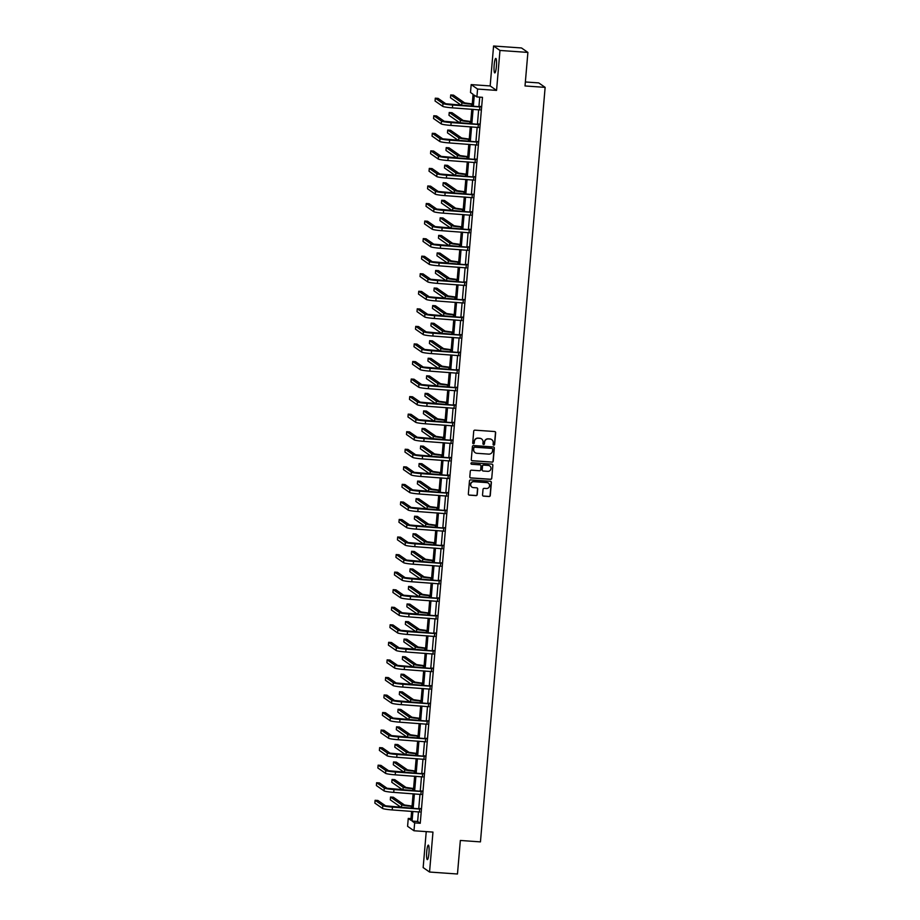 <?xml version="1.0" encoding="UTF-8"?>
<svg xmlns="http://www.w3.org/2000/svg" width="920" height="920" viewBox="0 0 920 920"><rect width="100%" height="100%" fill="white"/><g stroke="black" fill="none" stroke-linecap="round" stroke-linejoin="round"><path stroke-width="1.38" d="M493.81 445.176A0.782 0.77 124.9 0 0 494.649 444.463L495.65 432.722A1.115 1.092 124.9 0 0 494.649 431.537L474.916 430.157A1.115 1.092 124.9 0 0 473.719 431.181L472.719 442.922A0.782 0.77 124.9 0 0 473.421 443.739A0.782 0.77 124.9 0 0 474.248 443.026L474.386 441.508A3.565 3.496 124.9 0 1 478.193 438.219L479.837 438.334A3.565 3.496 124.9 0 1 483.046 442.117L482.919 443.635A0.782 0.77 124.9 0 0 483.621 444.463A0.782 0.77 124.9 0 0 484.449 443.739L484.575 442.221A3.565 3.496 124.9 0 1 488.393 438.932L490.038 439.047A3.565 3.496 124.9 0 1 493.235 442.83L493.108 444.348A0.782 0.77 124.9 0 0 493.81 445.176M493.35 444.981A0.782 0.77 124.9 0 0 494.477 444.337L495.477 432.607A1.115 1.092 124.9 0 0 495.098 431.675M472.96 443.543A0.782 0.77 124.9 0 0 474.076 442.899L474.386 441.508M483.149 444.256A0.782 0.77 124.9 0 0 484.276 443.624L484.575 442.221M428.95 853.139A7.256 1.161 -86 0 0 428.352 845.123A7.256 1.161 -86 0 0 426.73 851.598A7.256 1.161 -86 0 0 427.328 859.613A7.256 1.161 -86 0 0 428.95 853.139M496.397 66.436A7.256 1.161 -86 0 0 495.799 58.42A7.256 1.161 -86 0 0 494.178 64.894A7.256 1.161 -86 0 0 494.776 72.91A7.256 1.161 -86 0 0 496.397 66.436M482.54 494.971A1.115 1.092 124.9 0 0 483.541 496.144L489.072 496.535A1.115 1.092 124.9 0 0 490.268 495.512L491.383 482.482A1.115 1.092 124.9 0 0 490.383 481.298L470.649 479.906A1.115 1.092 124.9 0 0 469.464 480.941L468.337 493.971A1.115 1.092 124.9 0 0 469.349 495.144L476.031 495.615A1.115 1.092 124.9 0 0 477.227 494.592L477.698 489.014A1.115 1.092 124.9 0 0 476.698 487.83L473.386 487.6A2.978 2.921 124.9 0 1 470.867 483.667A2.978 2.921 124.9 0 1 473.892 481.689L486.875 482.609A2.978 2.921 124.9 0 1 489.394 486.53A2.978 2.921 124.9 0 1 486.369 488.508L484.207 488.359A1.115 1.092 124.9 0 0 483.023 489.394L482.54 494.971M418.473 811.785L417.645 821.468L420.244 823.273L414.655 822.882L413.977 830.76L407.583 826.309L408.261 818.432L410.849 820.237L411.619 811.302M527.896 52.417L499.974 50.45L493.58 46L521.502 47.966L527.896 52.417L525.021 85.951L545.134 87.365L480.447 841.88L460.345 840.466L457.47 874L429.548 872.033L432.963 832.094L413.977 830.76M493.58 46L490.164 85.939L496.558 90.401L499.974 50.45M496.558 90.401L477.572 89.056L476.893 96.933L474.294 95.128L473.351 106.214M420.244 823.273L482.471 97.336L476.893 96.933M492.027 462.185A1.115 1.092 124.9 0 0 493.212 461.161L494.327 448.132A1.115 1.092 124.9 0 0 493.327 446.947L473.593 445.556A1.115 1.092 124.9 0 0 472.409 446.591L471.281 459.62A1.115 1.092 124.9 0 0 472.293 460.805L491.855 462.07A1.115 1.092 124.9 0 0 493.039 461.046L494.155 448.005A1.115 1.092 124.9 0 0 493.775 447.085M492.855 465.301L491.74 478.331A1.115 1.092 124.9 0 1 490.555 479.366L470.822 477.974A1.115 1.092 124.9 0 1 469.809 476.79L470.292 471.212A1.115 1.092 124.9 0 1 471.488 470.189L479.492 470.752A1.115 1.092 124.9 0 0 480.677 469.729L480.999 466.026A1.115 1.092 124.9 0 0 479.998 464.841L471.661 464.255A0.782 0.77 124.9 0 1 471.005 463.231A0.782 0.77 124.9 0 1 471.799 462.714L491.855 464.128A1.115 1.092 124.9 0 1 492.855 465.301L491.74 478.331M426.236 831.622L423.154 867.583L429.548 872.033M545.134 87.365L538.74 82.903L525.366 81.972M479.745 97.14L478.929 106.605M478.664 109.687L477.434 124.165M477.169 127.248L475.928 141.714M475.663 144.796L474.421 159.263M474.156 162.345L472.914 176.824M472.65 179.906L471.408 194.373M471.143 197.455L469.901 211.922M469.637 215.004L468.395 229.471M468.13 232.553L466.9 247.031M466.635 250.113L465.393 264.58M465.129 267.662L463.887 282.13M463.622 285.211L462.38 299.69M462.116 302.772L460.874 317.239M460.609 320.321L459.367 334.788M459.103 337.87L457.861 352.337M457.608 355.419L456.366 369.897M456.101 372.979L454.859 387.447M454.595 390.528L453.353 404.995M453.088 408.077L451.846 422.556M451.582 425.638L450.34 440.105M450.075 443.187L448.834 457.654M448.569 460.736L447.338 475.203M447.074 478.285L445.832 492.763M445.567 495.845L444.325 510.312M444.061 513.394L442.819 527.861M442.554 530.943L441.312 545.422M441.048 548.504L439.806 562.971M439.541 566.053L438.299 580.52M438.035 583.602L436.804 598.069M436.54 601.151L435.298 615.63M435.034 618.711L433.791 633.178M433.527 636.26L432.285 650.727M432.02 653.809L430.778 668.288M430.514 671.37L429.272 685.837M429.007 688.919L427.777 703.386M427.512 706.468L426.27 720.935M426.006 724.017L424.764 738.495M424.499 741.577L423.257 756.044M422.993 759.126L421.751 773.593M421.486 776.675L420.244 791.154M419.98 794.236L418.738 808.703M479.63 109.756L479.906 106.536M478.124 127.316L478.4 124.085M476.617 144.865L476.893 141.634M475.111 162.414L475.387 159.195M473.604 179.964L473.88 176.743M472.098 197.524L472.374 194.292M470.591 215.073L470.867 211.853M469.096 232.622L469.372 229.402M467.59 250.183L467.866 246.951M466.084 267.731L466.359 264.5M464.577 285.28L464.853 282.06M463.07 302.829L463.346 299.609M461.564 320.39L461.84 317.159M460.058 337.939L460.345 334.719M458.562 355.488L458.838 352.268M457.056 373.048L457.332 369.817M455.549 390.597L455.825 387.366M454.043 408.147L454.319 404.926M452.536 425.695L452.812 422.475M451.03 443.256L451.306 440.024M449.535 460.805L449.811 457.585M448.028 478.354L448.304 475.134M446.522 495.914L446.798 492.683M445.015 513.463L445.291 510.232M443.509 531.012L443.785 527.792M442.002 548.561L442.278 545.341M440.496 566.122L440.772 562.89M439.001 583.671L439.277 580.451M437.494 601.22L437.77 598M435.988 618.78L436.264 615.549M434.481 636.33L434.757 633.098M432.975 653.879L433.251 650.658M431.468 671.428L431.744 668.207M429.962 688.988L430.249 685.756M428.467 706.537L428.743 703.317M426.96 724.086L427.236 720.866M425.454 741.646L425.73 738.415M423.947 759.195L424.223 755.964M422.441 776.744L422.717 773.524M420.934 794.293L421.21 791.073M419.44 811.854L419.716 808.622M410.987 818.616L408.261 818.432M472.075 106.122L473.087 94.288L470.499 92.483L471.178 84.605L477.572 89.056M490.164 85.939L471.178 84.605M412.896 811.394L412.068 821.077L414.655 822.882M473.087 109.296L471.845 123.774M471.58 126.856L470.338 141.323M470.074 144.405L468.832 158.873M468.567 161.954L467.325 176.421M467.061 179.504L465.83 193.982M465.566 197.064L464.324 211.531M464.059 214.613L462.817 229.08M462.553 232.162L461.311 246.64M461.046 249.722L459.804 264.189M459.54 267.272L458.298 281.738M458.034 284.82L456.791 299.287M456.527 302.369L455.296 316.848M455.032 319.93L453.79 334.397M453.525 337.479L452.284 351.946M452.019 355.028L450.777 369.506M450.512 372.588L449.27 387.055M449.006 390.137L447.764 404.604M447.499 407.686L446.257 422.153M446.004 425.235L444.762 439.714M444.498 442.796L443.256 457.263M442.991 460.345L441.749 474.812M441.485 477.894L440.243 492.372M439.978 495.454L438.736 509.921M438.472 513.003L437.23 527.471M436.966 530.553L435.735 545.019M435.47 548.101L434.228 562.58M433.964 565.662L432.722 580.129M432.457 583.211L431.216 597.678M430.951 600.76L429.709 615.238M429.444 618.32L428.202 632.787M427.938 635.869L426.696 650.336M426.431 653.418L425.201 667.885M424.936 670.967L423.694 685.446M423.43 688.528L422.188 702.995M421.923 706.077L420.681 720.544M420.417 723.626L419.175 738.105M418.91 741.186L417.668 755.654M417.404 758.735L416.173 773.202M415.909 776.284L414.667 790.751M414.402 793.833L413.16 808.312M411.884 808.22L413.126 793.753M413.39 790.671L414.632 776.192M414.897 773.11L416.139 758.644M416.403 755.561L417.634 741.094M417.898 738.012L419.14 723.534M419.405 720.452L420.647 705.985M420.911 702.903L422.153 688.436M422.418 685.354L423.66 670.887M423.924 667.805L425.166 653.327M425.431 650.244L426.673 635.778M426.937 632.695L428.168 618.228M428.433 615.146L429.674 600.668M429.939 597.586L431.181 583.119M431.445 580.037L432.687 565.57M432.952 562.488L434.194 548.021M434.459 544.939L435.7 530.46M435.965 527.378L437.195 512.911M437.46 509.829L438.702 495.362M438.966 492.28L440.209 477.802M440.473 474.72L441.715 460.253M441.979 457.171L443.221 442.704M443.486 439.622L444.728 425.155M444.992 422.073L446.234 407.594M446.499 404.512L447.729 390.046M447.994 386.963L449.236 372.497M449.5 369.414L450.742 354.936M451.007 351.854L452.249 337.387M452.513 334.305L453.755 319.838M454.02 316.756L455.262 302.289M455.526 299.207L456.768 284.728M457.022 281.646L458.263 267.18M458.528 264.097L459.77 249.63M460.034 246.548L461.276 232.07M461.541 228.988L462.783 214.521M463.047 211.439L464.289 196.972M464.554 193.89L465.796 179.423M466.06 176.341L467.291 161.862M467.555 158.78L468.797 144.313M469.062 141.231L470.304 126.764M470.568 123.682L471.81 109.204M417.645 821.468L412.068 821.077M491.682 439.599A3.565 3.496 124.9 0 0 489.865 438.932L490.038 439.047M484.403 442.106A3.565 3.496 124.9 0 1 488.221 438.817L489.865 438.932M481.482 438.886A3.565 3.496 124.9 0 0 479.665 438.219L479.837 438.334M474.214 441.381A3.565 3.496 124.9 0 1 478.02 438.104L479.665 438.219M471.661 460.552A1.115 1.092 124.9 0 0 472.121 460.678L491.855 462.07M492.694 449.236A0.782 0.77 124.9 0 0 491.993 448.408L474.674 447.189A0.782 0.77 124.9 0 0 473.834 447.913L473.697 449.512A3.565 3.496 124.9 0 0 476.905 453.296L488.738 454.123A3.565 3.496 124.9 0 0 492.556 450.834L492.694 449.236M475.088 452.617A3.565 3.496 124.9 0 1 473.524 449.397L473.662 447.787A0.782 0.77 124.9 0 1 474.501 447.074L491.82 448.293M470.189 477.721A1.115 1.092 124.9 0 0 470.649 477.859L490.371 479.239A1.115 1.092 124.9 0 0 491.567 478.216M480.447 464.979A1.115 1.092 124.9 0 0 479.826 464.726L471.661 464.255M487.796 471.339A2.978 2.921 124.9 0 0 489.75 465.934A2.978 2.921 124.9 0 0 488.301 465.428L483.724 465.106A1.115 1.092 124.9 0 0 482.528 466.129L482.218 469.832A1.115 1.092 124.9 0 0 483.218 471.017L487.796 471.339M489.659 465.876A2.978 2.921 124.9 0 0 488.129 465.313L488.301 465.428M482.586 470.764A1.115 1.092 124.9 0 1 482.046 469.717L482.356 466.014A1.115 1.092 124.9 0 1 483.552 464.991L488.129 465.313M492.683 465.186A1.115 1.092 124.9 0 0 492.303 464.255M488.244 483.057A2.978 2.921 124.9 0 0 486.703 482.482L486.875 482.609M471.845 487.025A2.978 2.921 124.9 0 1 473.719 481.574L486.703 482.482M468.717 494.891A1.115 1.092 124.9 0 0 469.166 495.029L475.858 495.5A1.115 1.092 124.9 0 0 477.054 494.477L477.526 488.899A1.115 1.092 124.9 0 0 477.147 487.968M482.919 495.891A1.115 1.092 124.9 0 0 483.368 496.029L488.899 496.421A1.115 1.092 124.9 0 0 490.095 495.385L491.211 482.356A1.115 1.092 124.9 0 0 490.831 481.436M472.259 103.971L464.657 102.902L453.525 95.139L450.731 94.944L461.863 102.706A8.51 0.805 4.9 0 0 471.534 104.19L472.236 104.248M450.731 94.944L450.489 97.761L461.426 105.374M480.332 106.835L445.774 103.741L438.092 98.382L435.298 98.187L442.98 103.534A8.51 0.805 4.9 0 0 452.651 105.029L479.975 106.95M435.298 98.187L435.056 101.004L442.738 106.352A8.51 0.805 4.9 0 0 452.41 107.847L480.067 109.928M479.538 106.651L480.366 106.386M470.752 121.532L463.151 120.451L452.019 112.688L449.224 112.493L460.356 120.255A8.51 0.805 4.9 0 0 470.028 121.751L470.729 121.796M449.224 112.493L448.983 115.31L459.919 122.935M469.246 139.081L461.644 138L450.512 130.249L447.718 130.053L458.85 137.804A8.51 0.805 4.9 0 0 468.533 139.299L469.223 139.345M447.718 130.053L447.476 132.859L458.413 140.484M478.825 124.384L444.268 121.29L436.586 115.943L433.791 115.736L441.473 121.095A8.51 0.805 4.9 0 0 451.145 122.59L478.469 124.51M433.791 115.736L433.561 118.553L441.232 123.901A8.51 0.805 4.9 0 0 450.915 125.396L478.561 127.489M478.032 124.2L478.871 123.935M477.319 141.945L442.761 138.839L435.079 133.492L432.296 133.296L439.978 138.644A8.51 0.805 4.9 0 0 449.65 140.139L476.962 142.059M432.296 133.296L432.055 136.102L439.737 141.462A8.51 0.805 4.9 0 0 449.409 142.945L477.054 145.038M476.525 141.76L477.365 141.484M467.739 156.63L460.138 155.56L449.006 147.798L446.211 147.602L457.355 155.365A8.51 0.805 4.9 0 0 467.026 156.848L467.716 156.906M446.211 147.602L445.97 150.42L456.906 158.033M466.244 174.179L458.643 173.109L447.499 165.347L444.705 165.151L455.848 172.914A8.51 0.805 4.9 0 0 465.52 174.409L466.221 174.455M444.705 165.151L444.463 167.969L455.411 175.582M464.738 191.739L457.136 190.658L445.993 182.907L443.198 182.701L454.342 190.463A8.51 0.805 4.9 0 0 464.013 191.958L464.715 192.004M443.198 182.701L442.957 185.518L453.905 193.142M475.824 159.493L441.255 156.388L433.584 151.041L430.79 150.845L438.472 156.193A8.51 0.805 4.9 0 0 448.143 157.688L475.456 159.608M430.79 150.845L430.548 153.663L438.23 159.011A8.51 0.805 4.9 0 0 447.902 160.505L475.548 162.587M475.019 159.309L475.858 159.033M474.317 177.042L439.76 173.949L432.078 168.59L429.284 168.394L436.966 173.754A8.51 0.805 4.9 0 0 446.637 175.237L473.949 177.157M429.284 168.394L429.042 171.212L436.724 176.559A8.51 0.805 4.9 0 0 446.395 178.054L474.053 180.147M473.524 176.858L474.352 176.594M472.811 194.591L438.253 191.498L430.572 186.15L427.777 185.955L435.459 191.302A8.51 0.805 4.9 0 0 445.13 192.797L472.443 194.718M427.777 185.955L427.535 188.761L435.217 194.12A8.51 0.805 4.9 0 0 444.889 195.603L472.546 197.696M472.017 194.419L472.845 194.143M463.231 209.288L455.63 208.219L444.486 200.456L441.703 200.261L452.835 208.012A8.51 0.805 4.9 0 0 462.507 209.507L463.209 209.553M441.703 200.261L441.462 203.067L452.398 210.691M471.304 212.152L436.747 209.047L429.065 203.699L426.27 203.504L433.952 208.851A8.51 0.805 4.9 0 0 443.624 210.346L470.936 212.267M426.27 203.504L426.029 206.31L433.711 211.669A8.51 0.805 4.9 0 0 443.382 213.164L471.04 215.245M470.511 211.968L471.339 211.692M461.725 226.837L454.123 225.768L442.991 218.005L440.197 217.81L451.329 225.572A8.51 0.805 4.9 0 0 461 227.056L461.702 227.113M440.197 217.81L439.955 220.627L450.892 228.24M469.798 229.701L435.24 226.607L427.558 221.248L424.764 221.053L432.446 226.4A8.51 0.805 4.9 0 0 442.117 227.895L469.441 229.816M424.764 221.053L424.522 223.87L432.204 229.218A8.51 0.805 4.9 0 0 441.876 230.713L469.534 232.794M469.004 229.517L469.844 229.252M460.218 244.398L452.617 243.317L441.485 235.554L438.69 235.359L449.822 243.121A8.51 0.805 4.9 0 0 459.494 244.617L460.195 244.662M438.69 235.359L438.449 238.177L449.385 245.801M468.291 247.25L433.734 244.156L426.052 238.809L423.269 238.602L430.94 243.961A8.51 0.805 4.9 0 0 440.622 245.456L467.935 247.376M423.269 238.602L423.027 241.419L430.698 246.767A8.51 0.805 4.9 0 0 440.381 248.262L468.027 250.355M467.498 247.066L468.337 246.802M458.712 261.947L451.11 260.866L439.978 253.115L437.184 252.919L448.327 260.67A8.51 0.805 4.9 0 0 457.999 262.165L458.689 262.211M437.184 252.919L436.942 255.725L447.879 263.35M466.785 264.81L432.228 261.705L424.546 256.358L421.762 256.162L429.444 261.51A8.51 0.805 4.9 0 0 439.116 263.005L466.428 264.925M421.762 256.162L421.521 258.968L429.203 264.327A8.51 0.805 4.9 0 0 438.874 265.811L466.52 267.904M465.991 264.627L466.831 264.351M457.217 279.496L449.604 278.426L438.472 270.664L435.678 270.468L446.821 278.231A8.51 0.805 4.9 0 0 456.492 279.714L457.194 279.772M435.678 270.468L435.436 273.286L446.372 280.899M465.29 282.359L430.732 279.255L423.05 273.907L420.256 273.711L427.938 279.059A8.51 0.805 4.9 0 0 437.609 280.554L464.922 282.474M420.256 273.711L420.014 276.529L427.697 281.877A8.51 0.805 4.9 0 0 437.368 283.371L465.025 285.453M464.496 282.175L465.324 281.899M455.71 297.045L448.109 295.975L436.966 288.213L434.171 288.017L445.315 295.78A8.51 0.805 4.9 0 0 454.986 297.275L455.687 297.321M434.171 288.017L433.929 290.835L444.877 298.448M463.784 299.909L429.226 296.815L421.544 291.456L418.749 291.26L426.431 296.619A8.51 0.805 4.9 0 0 436.103 298.103L463.416 300.023M418.749 291.26L418.508 294.078L426.19 299.425A8.51 0.805 4.9 0 0 435.861 300.921L463.519 303.013M462.99 299.724L463.818 299.46M454.204 314.605L446.602 313.524L435.459 305.773L432.676 305.566L443.808 313.329A8.51 0.805 4.9 0 0 453.479 314.824L454.181 314.87M432.676 305.566L432.434 308.384L443.371 316.009M462.277 317.457L427.719 314.364L420.037 309.016L417.243 308.821L424.925 314.168A8.51 0.805 4.9 0 0 434.596 315.663L461.909 317.584M417.243 308.821L417.001 311.627L424.683 316.986A8.51 0.805 4.9 0 0 434.355 318.469L462.012 320.562M461.483 317.285L462.311 317.009M452.697 332.154L445.096 331.085L433.952 323.322L431.169 323.127L442.301 330.878A8.51 0.805 4.9 0 0 451.973 332.373L452.674 332.419M431.169 323.127L430.928 325.933L441.864 333.558M460.77 335.018L426.213 331.913L418.531 326.565L415.736 326.37L423.418 331.717A8.51 0.805 4.9 0 0 433.09 333.212L460.414 335.133M415.736 326.37L415.495 329.176L423.177 334.535A8.51 0.805 4.9 0 0 432.848 336.03L460.506 338.111M459.977 334.834L460.805 334.558M451.191 349.703L443.589 348.634L432.457 340.872L429.663 340.676L440.795 348.438A8.51 0.805 4.9 0 0 450.466 349.922L451.168 349.979M429.663 340.676L429.421 343.493L440.358 351.106M459.264 352.567L424.706 349.473L417.024 344.115L414.23 343.919L421.912 349.266A8.51 0.805 4.9 0 0 431.584 350.761L458.907 352.682M414.23 343.919L413.988 346.736L421.671 352.084A8.51 0.805 4.9 0 0 431.342 353.579L458.999 355.66M458.47 352.383L459.31 352.118M449.684 367.264L442.083 366.183L430.951 358.421L428.156 358.225L439.288 365.987A8.51 0.805 4.9 0 0 448.971 367.482L449.661 367.528M428.156 358.225L427.915 361.042L438.851 368.667M457.757 370.116L423.2 367.022L415.518 361.675L412.735 361.468L420.417 366.827A8.51 0.805 4.9 0 0 430.088 368.322L457.401 370.242M412.735 361.468L412.493 364.285L420.175 369.633A8.51 0.805 4.9 0 0 429.847 371.128L457.493 373.221M456.964 369.932L457.803 369.667M448.178 384.813L440.577 383.732L429.444 375.981L426.65 375.785L437.793 383.536A8.51 0.805 4.9 0 0 447.465 385.031L448.155 385.077M426.65 375.785L426.409 378.591L437.345 386.216M456.262 387.676L421.693 384.572L414.023 379.224L411.228 379.028L418.91 384.376A8.51 0.805 4.9 0 0 428.582 385.871L455.894 387.791M411.228 379.028L410.987 381.834L418.669 387.193A8.51 0.805 4.9 0 0 428.341 388.677L455.986 390.77M455.457 387.492L456.297 387.216M446.683 402.362L439.081 401.292L427.938 393.53L425.143 393.334L436.287 401.097A8.51 0.805 4.9 0 0 445.959 402.58L446.66 402.638M425.143 393.334L424.902 396.152L435.85 403.765M454.756 405.225L420.198 402.12L412.516 396.773L409.722 396.577L417.404 401.925A8.51 0.805 4.9 0 0 427.075 403.42L454.388 405.341M409.722 396.577L409.48 399.395L417.162 404.742A8.51 0.805 4.9 0 0 426.834 406.237L454.491 408.319M453.962 405.041L454.791 404.765M445.176 419.922L437.575 418.841L426.431 411.079L423.637 410.883L434.78 418.646A8.51 0.805 4.9 0 0 444.452 420.141L445.153 420.187M423.637 410.883L423.395 413.701L434.343 421.314M453.249 422.774L418.692 419.681L411.01 414.322L408.216 414.126L415.897 419.485A8.51 0.805 4.9 0 0 425.569 420.969L452.881 422.889M408.216 414.126L407.974 416.944L415.656 422.291A8.51 0.805 4.9 0 0 425.327 423.786L452.985 425.879M452.456 422.591L453.284 422.326M443.67 437.471L436.068 436.39L424.925 428.639L422.142 428.433L433.274 436.195A8.51 0.805 4.9 0 0 442.945 437.69L443.647 437.736M422.142 428.433L421.9 431.25L432.837 438.874M451.743 440.323L417.185 437.23L409.503 431.882L406.709 431.687L414.391 437.034A8.51 0.805 4.9 0 0 424.062 438.529L451.375 440.45M406.709 431.687L406.467 434.493L414.149 439.852A8.51 0.805 4.9 0 0 423.821 441.335L451.478 443.428M450.949 440.151L451.777 439.875M442.163 455.02L434.562 453.951L423.43 446.188L420.635 445.993L431.767 453.744A8.51 0.805 4.9 0 0 441.439 455.239L442.14 455.285M420.635 445.993L420.394 448.799L431.33 456.423M450.236 457.884L415.679 454.779L407.997 449.431L405.202 449.236L412.884 454.584A8.51 0.805 4.9 0 0 422.556 456.078L449.88 457.999M405.202 449.236L404.961 452.042L412.643 457.401A8.51 0.805 4.9 0 0 422.315 458.896L449.972 460.977M449.443 457.7L450.282 457.424M440.657 472.569L433.055 471.5L421.923 463.737L419.129 463.542L430.261 471.304A8.51 0.805 4.9 0 0 439.933 472.788L440.634 472.845M419.129 463.542L418.887 466.359L429.824 473.972M448.73 475.433L414.172 472.339L406.49 466.98L403.707 466.785L411.378 472.132A8.51 0.805 4.9 0 0 421.061 473.627L448.373 475.548M403.707 466.785L403.466 469.602L411.136 474.95A8.51 0.805 4.9 0 0 420.819 476.445L448.466 478.526M447.936 475.249L448.776 474.984M439.15 490.13L431.549 489.049L420.417 481.286L417.622 481.091L428.754 488.853A8.51 0.805 4.9 0 0 438.437 490.348L439.127 490.394M417.622 481.091L417.381 483.909L428.317 491.533M447.223 492.982L412.666 489.888L404.984 484.541L402.201 484.334L409.883 489.693A8.51 0.805 4.9 0 0 419.554 491.188L446.867 493.108M402.201 484.334L401.959 487.151L409.641 492.499A8.51 0.805 4.9 0 0 419.313 493.994L446.959 496.087M446.43 492.798L447.269 492.534M437.644 507.679L430.042 506.598L418.91 498.847L416.116 498.651L427.259 506.402A8.51 0.805 4.9 0 0 436.931 507.897L437.621 507.943M416.116 498.651L415.874 501.457L426.811 509.082M445.728 510.542L411.171 507.437L403.489 502.09L400.695 501.894L408.376 507.242A8.51 0.805 4.9 0 0 418.048 508.737L445.36 510.657M400.695 501.894L400.453 504.7L408.135 510.059A8.51 0.805 4.9 0 0 417.806 511.543L445.452 513.636M444.923 510.358L445.763 510.082M436.149 525.228L428.547 524.159L417.404 516.396L414.609 516.2L425.753 523.963A8.51 0.805 4.9 0 0 435.424 525.447L436.126 525.504M414.609 516.2L414.368 519.018L425.316 526.631M444.222 528.091L409.664 524.986L401.982 519.639L399.188 519.443L406.87 524.791A8.51 0.805 4.9 0 0 416.541 526.286L443.854 528.207M399.188 519.443L398.947 522.261L406.628 527.608A8.51 0.805 4.9 0 0 416.3 529.103L443.957 531.185M443.428 527.908L444.256 527.631M434.642 542.788L427.041 541.707L415.897 533.945L413.103 533.749L424.246 541.512A8.51 0.805 4.9 0 0 433.918 543.007L434.619 543.053M413.103 533.749L412.873 536.567L423.809 544.18M442.716 545.64L408.158 542.547L400.476 537.188L397.681 536.992L405.363 542.351A8.51 0.805 4.9 0 0 415.035 543.835L442.347 545.755M397.681 536.992L397.44 539.81L405.122 545.158A8.51 0.805 4.9 0 0 414.793 546.653L442.451 548.745M441.922 545.457L442.75 545.192M433.136 560.337L425.534 559.256L414.391 551.505L411.608 551.298L422.74 559.061A8.51 0.805 4.9 0 0 432.411 560.556L433.113 560.602M411.608 551.298L411.366 554.116L422.303 561.74M441.209 563.189L406.651 560.096L398.969 554.748L396.175 554.553L403.857 559.9A8.51 0.805 4.9 0 0 413.528 561.395L440.841 563.316M396.175 554.553L395.933 557.359L403.615 562.718A8.51 0.805 4.9 0 0 413.287 564.202L440.944 566.294M440.416 563.017L441.243 562.741M431.629 577.886L424.028 576.817L412.896 569.054L410.101 568.859L421.233 576.61A8.51 0.805 4.9 0 0 430.905 578.105L431.606 578.151M410.101 568.859L409.86 571.665L420.796 579.289M439.702 580.75L405.145 577.645L397.463 572.297L394.668 572.102L402.35 577.449A8.51 0.805 4.9 0 0 412.022 578.944L439.346 580.865M394.668 572.102L394.427 574.919L402.109 580.267A8.51 0.805 4.9 0 0 411.78 581.762L439.438 583.843M438.909 580.566L439.748 580.29M430.123 595.435L422.522 594.366L411.389 586.603L408.595 586.408L419.727 594.17A8.51 0.805 4.9 0 0 429.398 595.654L430.1 595.711M408.595 586.408L408.353 589.226L419.29 596.838M438.196 598.299L403.638 595.206L395.956 589.846L393.173 589.651L400.844 594.998A8.51 0.805 4.9 0 0 410.527 596.494L437.839 598.414M393.173 589.651L392.932 592.469L400.614 597.816A8.51 0.805 4.9 0 0 410.285 599.311L437.931 601.393M437.402 598.115L438.242 597.851M428.616 612.996L421.015 611.915L409.883 604.153L407.088 603.957L418.232 611.719A8.51 0.805 4.9 0 0 427.903 613.214L428.593 613.26M407.088 603.957L406.847 606.774L417.784 614.399M436.69 615.848L402.132 612.755L394.461 607.407L391.667 607.2L399.349 612.559A8.51 0.805 4.9 0 0 409.02 614.054L436.333 615.974M391.667 607.2L391.425 610.018L399.107 615.365A8.51 0.805 4.9 0 0 408.779 616.86L436.425 618.953M435.896 615.664L436.735 615.399M427.121 630.545L419.508 629.464L408.376 621.713L405.582 621.518L416.725 629.269A8.51 0.805 4.9 0 0 426.397 630.763L427.098 630.809M405.582 621.518L405.341 624.323L416.277 631.948M435.194 633.408L400.637 630.303L392.955 624.956L390.16 624.76L397.842 630.108A8.51 0.805 4.9 0 0 407.514 631.603L434.827 633.523M390.16 624.76L389.919 627.567L397.601 632.925A8.51 0.805 4.9 0 0 407.272 634.409L434.93 636.502M434.401 633.224L435.229 632.948M425.615 648.094L418.013 647.024L406.87 639.262L404.075 639.067L415.219 646.829A8.51 0.805 4.9 0 0 424.89 648.312L425.592 648.37M404.075 639.067L403.834 641.884L414.782 649.497M433.688 650.957L399.13 647.852L391.448 642.505L388.654 642.309L396.336 647.657A8.51 0.805 4.9 0 0 406.007 649.152L433.32 651.072M388.654 642.309L388.412 645.127L396.094 650.474A8.51 0.805 4.9 0 0 405.766 651.969L433.423 654.051M432.894 650.773L433.722 650.497M424.108 665.654L416.507 664.573L405.363 656.811L402.58 656.615L413.712 664.378A8.51 0.805 4.9 0 0 423.384 665.873L424.085 665.919M402.58 656.615L402.339 659.433L413.275 667.046M432.181 668.506L397.624 665.413L389.942 660.054L387.147 659.858L394.829 665.217A8.51 0.805 4.9 0 0 404.501 666.701L431.813 668.621M387.147 659.858L386.906 662.676L394.588 668.023A8.51 0.805 4.9 0 0 404.259 669.519L431.917 671.611M431.388 668.322L432.216 668.058M422.602 683.203L415 682.122L403.857 674.371L401.074 674.164L412.206 681.927A8.51 0.805 4.9 0 0 421.877 683.422L422.579 683.468M401.074 674.164L400.832 676.982L411.769 684.606M430.675 686.056L396.117 682.962L388.435 677.615L385.641 677.419L393.323 682.766A8.51 0.805 4.9 0 0 402.994 684.261L430.318 686.182M385.641 677.419L385.399 680.225L393.081 685.584A8.51 0.805 4.9 0 0 402.753 687.067L430.41 689.16M429.881 685.883L430.709 685.607M421.095 700.752L413.494 699.683L402.362 691.92L399.567 691.725L410.699 699.476A8.51 0.805 4.9 0 0 420.371 700.971L421.072 701.017M399.567 691.725L399.326 694.531L410.262 702.155M429.168 703.616L394.611 700.511L386.929 695.163L384.134 694.968L391.816 700.315A8.51 0.805 4.9 0 0 401.488 701.81L428.812 703.731M384.134 694.968L383.893 697.785L391.575 703.133A8.51 0.805 4.9 0 0 401.258 704.628L428.904 706.709M428.375 703.432L429.214 703.156M419.589 718.301L411.987 717.232L400.855 709.469L398.061 709.274L409.193 717.036A8.51 0.805 4.9 0 0 418.876 718.52L419.566 718.577M398.061 709.274L397.82 712.091L408.756 719.704M427.662 721.165L393.104 718.071L385.422 712.712L382.639 712.517L390.322 717.865A8.51 0.805 4.9 0 0 399.993 719.359L427.305 721.28M382.639 712.517L382.398 715.334L390.08 720.682A8.51 0.805 4.9 0 0 399.751 722.177L427.397 724.258M426.868 720.981L427.708 720.716M418.082 735.862L410.481 734.781L399.349 727.019L396.554 726.823L407.698 734.585A8.51 0.805 4.9 0 0 417.369 736.081L418.059 736.126M396.554 726.823L396.313 729.64L407.249 737.265M426.167 738.714L391.598 735.62L383.928 730.273L381.133 730.066L388.815 735.425A8.51 0.805 4.9 0 0 398.486 736.92L425.799 738.841M381.133 730.066L380.891 732.883L388.573 738.231A8.51 0.805 4.9 0 0 398.245 739.726L425.891 741.819M425.362 738.53L426.202 738.265M416.587 753.411L408.986 752.33L397.842 744.579L395.048 744.383L406.191 752.134A8.51 0.805 4.9 0 0 415.863 753.63L416.565 753.675M395.048 744.383L394.806 747.189L405.754 754.814M424.66 756.274L390.103 753.169L382.421 747.822L379.626 747.626L387.308 752.974A8.51 0.805 4.9 0 0 396.98 754.469L424.292 756.389M379.626 747.626L379.385 750.432L387.067 755.791A8.51 0.805 4.9 0 0 396.738 757.275L424.396 759.368M423.867 756.091L424.695 755.814M415.081 770.96L407.479 769.89L396.336 762.128L393.541 761.932L404.685 769.695A8.51 0.805 4.9 0 0 414.356 771.178L415.058 771.236M393.541 761.932L393.3 764.75L404.248 772.363M423.154 773.823L388.596 770.718L380.914 765.371L378.12 765.175L385.802 770.523A8.51 0.805 4.9 0 0 395.473 772.018L422.786 773.938M378.12 765.175L377.878 767.993L385.56 773.341A8.51 0.805 4.9 0 0 395.232 774.835L422.889 776.917M422.36 773.639L423.188 773.363M413.574 788.52L405.973 787.439L394.829 779.677L392.046 779.481L403.178 787.244A8.51 0.805 4.9 0 0 412.85 788.739L413.551 788.785M392.046 779.481L391.805 782.299L402.741 789.912M421.647 791.372L387.09 788.279L379.408 782.92L376.613 782.724L384.296 788.083A8.51 0.805 4.9 0 0 393.967 789.567L421.279 791.487M376.613 782.724L376.372 785.542L384.054 790.889A8.51 0.805 4.9 0 0 393.725 792.384L421.383 794.477M420.854 791.188L421.682 790.924M412.068 806.069L404.466 804.988L393.334 797.237L390.54 797.042L401.672 804.793A8.51 0.805 4.9 0 0 411.343 806.288L412.045 806.334M390.54 797.042L390.298 799.848L401.235 807.472M420.141 808.921L385.584 805.828L377.901 800.481L375.107 800.285L382.789 805.632A8.51 0.805 4.9 0 0 392.46 807.127L419.784 809.048M375.107 800.285L374.865 803.091L382.547 808.45A8.51 0.805 4.9 0 0 392.219 809.933L419.876 812.026M419.347 808.749L420.187 808.473M471.534 104.19L471.373 106.076M461.863 102.706L461.633 105.397M452.651 105.029L452.41 107.847M442.98 103.534L442.738 106.352M470.028 121.751L469.867 123.625M460.356 120.255L460.126 122.946M468.533 139.299L468.372 141.185M458.85 137.804L458.62 140.495M451.145 122.59L450.915 125.396M441.473 121.095L441.232 123.901M449.65 140.139L449.409 142.945M439.978 138.644L439.737 141.462M467.026 156.848L466.865 158.734M457.355 155.365L457.125 158.044M465.52 174.409L465.359 176.283M455.848 172.914L455.618 175.605M464.013 191.958L463.852 193.844M454.342 190.463L454.112 193.154M448.143 157.688L447.902 160.505M438.472 156.193L438.23 159.011M446.637 175.237L446.395 178.054M436.966 173.754L436.724 176.559M445.13 192.797L444.889 195.603M435.459 191.302L435.217 194.12M462.507 209.507L462.346 211.393M452.835 208.012L452.605 210.703M443.624 210.346L443.382 213.164M433.952 208.851L433.711 211.669M461 227.056L460.839 228.942M451.329 225.572L451.099 228.263M442.117 227.895L441.876 230.713M432.446 226.4L432.204 229.218M459.494 244.617L459.333 246.491M449.822 243.121L449.592 245.812M440.622 245.456L440.381 248.262M430.94 243.961L430.698 246.767M457.999 262.165L457.838 264.051M448.327 260.67L448.086 263.361M439.116 263.005L438.874 265.811M429.444 261.51L429.203 264.327M456.492 279.714L456.331 281.601M446.821 278.231L446.591 280.911M437.609 280.554L437.368 283.371M427.938 279.059L427.697 281.877M454.986 297.275L454.825 299.149M445.315 295.78L445.084 298.471M436.103 298.103L435.861 300.921M426.431 296.619L426.19 299.425M453.479 314.824L453.318 316.71M443.808 313.329L443.578 316.02M434.596 315.663L434.355 318.469M424.925 314.168L424.683 316.986M451.973 332.373L451.812 334.259M442.301 330.878L442.072 333.569M433.09 333.212L432.848 336.03M423.418 331.717L423.177 334.535M450.466 349.922L450.305 351.808M440.795 348.438L440.565 351.129M431.584 350.761L431.342 353.579M421.912 349.266L421.671 352.084M448.971 367.482L448.799 369.357M439.288 365.987L439.058 368.678M430.088 368.322L429.847 371.128M420.417 366.827L420.175 369.633M447.465 385.031L447.304 386.917M437.793 383.536L437.563 386.228M428.582 385.871L428.341 388.677M418.91 384.376L418.669 387.193M445.959 402.58L445.797 404.466M436.287 401.097L436.057 403.776M427.075 403.42L426.834 406.237M417.404 401.925L417.162 404.742M444.452 420.141L444.291 422.015M434.78 418.646L434.55 421.337M425.569 420.969L425.327 423.786M415.897 419.485L415.656 422.291M442.945 437.69L442.784 439.576M433.274 436.195L433.044 438.886M424.062 438.529L423.821 441.335M414.391 437.034L414.149 439.852M441.439 455.239L441.278 457.125M431.767 453.744L431.537 456.435M422.556 456.078L422.315 458.896M412.884 454.584L412.643 457.401M439.933 472.788L439.772 474.674M430.261 471.304L430.031 473.995M421.061 473.627L420.819 476.445M411.378 472.132L411.136 474.95M438.437 490.348L438.276 492.223M428.754 488.853L428.524 491.544M419.554 491.188L419.313 493.994M409.883 489.693L409.641 492.499M436.931 507.897L436.77 509.784M427.259 506.402L427.029 509.093M418.048 508.737L417.806 511.543M408.376 507.242L408.135 510.059M435.424 525.447L435.263 527.332M425.753 523.963L425.523 526.642M416.541 526.286L416.3 529.103M406.87 524.791L406.628 527.608M433.918 543.007L433.757 544.881M424.246 541.512L424.016 544.203M415.035 543.835L414.793 546.653M405.363 542.351L405.122 545.158M432.411 560.556L432.25 562.442M422.74 559.061L422.51 561.752M413.528 561.395L413.287 564.202M403.857 559.9L403.615 562.718M430.905 578.105L430.744 579.991M421.233 576.61L421.003 579.301M412.022 578.944L411.78 581.762M402.35 577.449L402.109 580.267M429.398 595.654L429.237 597.54M419.727 594.17L419.497 596.861M410.527 596.494L410.285 599.311M400.844 594.998L400.614 597.816M427.903 613.214L427.742 615.089M418.232 611.719L417.99 614.41M409.02 614.054L408.779 616.86M399.349 612.559L399.107 615.365M426.397 630.763L426.236 632.649M416.725 629.269L416.495 631.959M407.514 631.603L407.272 634.409M397.842 630.108L397.601 632.925M424.89 648.312L424.729 650.198M415.219 646.829L414.989 649.508M406.007 649.152L405.766 651.969M396.336 647.657L396.094 650.474M423.384 665.873L423.223 667.747M413.712 664.378L413.482 667.069M404.501 666.701L404.259 669.519M394.829 665.217L394.588 668.023M421.877 683.422L421.716 685.308M412.206 681.927L411.976 684.618M402.994 684.261L402.753 687.067M393.323 682.766L393.081 685.584M420.371 700.971L420.21 702.857M410.699 699.476L410.469 702.167M401.488 701.81L401.258 704.628M391.816 700.315L391.575 703.133M418.876 718.52L418.715 720.406M409.193 717.036L408.963 719.727M399.993 719.359L399.751 722.177M390.322 717.865L390.08 720.682M417.369 736.081L417.209 737.955M407.698 734.585L407.468 737.276M398.486 736.92L398.245 739.726M388.815 735.425L388.573 738.231M415.863 753.63L415.702 755.515M406.191 752.134L405.961 754.825M396.98 754.469L396.738 757.275M387.308 752.974L387.067 755.791M414.356 771.178L414.195 773.064M404.685 769.695L404.455 772.374M395.473 772.018L395.232 774.835M385.802 770.523L385.56 773.341M412.85 788.739L412.689 790.613M403.178 787.244L402.948 789.935M393.967 789.567L393.725 792.384M384.296 788.083L384.054 790.889M411.343 806.288L411.183 808.174M401.672 804.793L401.442 807.484M392.46 807.127L392.219 809.933M382.789 805.632L382.547 808.45"/></g></svg>
